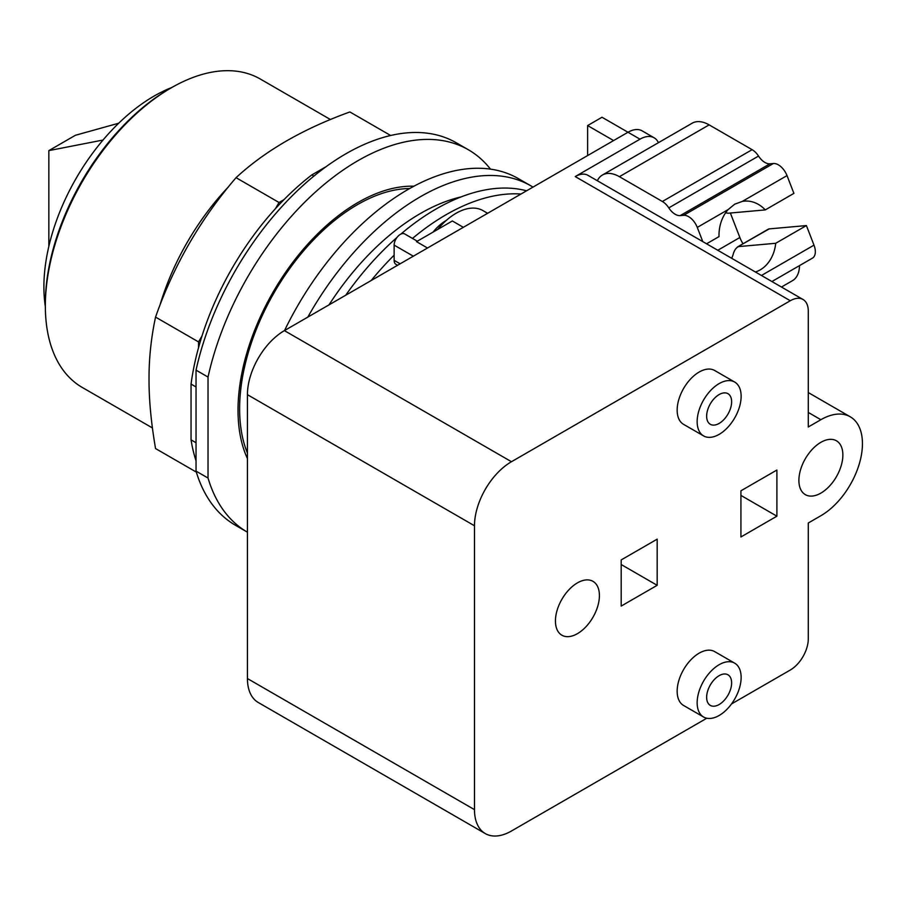 <?xml version="1.0" encoding="UTF-8"?>
<svg xmlns="http://www.w3.org/2000/svg" width="907" height="907" viewBox="0 0 907 907"><rect width="100%" height="100%" fill="white"/><g stroke="black" fill="none" stroke-linecap="round" stroke-linejoin="round"><path stroke-width="1.36" d="M48.842 246.387L48.842 150.619L75.406 135.279L118.738 123.205M48.842 150.619L103.013 140.041M171.899 87.469A155.8 89.952 120 0 0 154.065 96.085A155.8 89.952 120 0 0 45.35 306.657M330.477 119.543L260.286 79.022A178.055 102.808 120 0 0 171.253 87.832L169.258 88.988A175.232 101.176 120 0 0 45.35 303.607L45.35 305.908A178.055 102.808 120 0 0 82.231 387.425L152.421 427.945M171.253 87.832A178.055 102.808 120 0 0 45.35 305.908M390.668 135.506L349.887 111.958C303.176 128.805 265.229 150.709 236.047 177.681C200.458 219.097 173.622 265.57 155.55 317.099C151.129 337.778 148.952 358.424 149.02 379.058C148.952 399.602 151.129 422.775 155.55 448.557L196.331 472.094M196.037 442.741L191.048 439.861L191.048 384.08A207.76 119.951 120 0 1 198.542 347.653L198.542 341.916L155.55 317.099M198.542 341.916L202.046 335.839A207.76 119.951 -60 0 0 198.542 347.653M202.046 335.839A207.76 119.951 120 0 1 275.524 208.576L279.039 202.499L236.047 177.681M279.039 202.499L284.004 199.631A207.76 119.951 -60 0 0 275.524 208.576M191.048 439.861A207.76 119.951 120 0 0 196.037 460.813M313.879 176.128L311.804 174.926A207.76 119.951 120 0 0 284.004 199.631M311.804 174.926L326.237 166.593M191.048 384.08L196.037 386.972M196.037 471.118A220.832 127.502 120 0 0 235.537 525.323L247.43 532.194A220.832 127.502 120 0 1 208.032 478.034L196.037 471.118L196.037 370.135L208.032 377.063L208.032 478.034M490.483 169.144A220.832 127.502 120 0 0 468.363 149.757L456.368 142.83A220.832 127.502 120 0 0 196.037 370.135M468.363 149.757A220.832 127.502 120 0 0 208.032 377.063M247.43 458.579A169.598 97.922 -60 0 1 238.019 410.247A169.598 97.922 -60 0 1 413.898 186.218M706.576 243.802L719.002 236.614A36.042 28.423 -95.1 0 1 728.14 209.585L734.693 204.188L742.345 201.388A36.042 28.423 -95.1 0 1 744.273 201.127A36.042 28.423 -95.1 0 1 765.281 209.902L728.083 213.224L725.611 212.805M731.734 258.325L733.003 254.992C734.08 250.581 735.928 247.792 738.536 246.602L775.723 243.28A36.042 28.423 -95.1 0 1 760.225 269.867A36.042 28.423 -95.1 0 1 755.406 271.987M769.215 228.893A6.36 3.673 60 0 0 768.274 229.176L737.493 246.953L769.215 228.893L806.402 225.571L775.723 243.28M765.281 209.902L793.908 193.372L787.015 175.595A14.138 8.163 -120 0 0 773.365 163.498L769.941 163.804A14.138 8.163 60 0 1 758.524 156.072A14.138 8.163 -120 0 0 752.118 149.678L709.138 124.871A33.922 19.58 -120 0 0 692.188 123.193L602.441 175.006A33.922 19.58 -120 0 0 597.35 180.742M719.138 704.524A17.664 10.204 -60 0 1 710.306 705.397A17.664 10.204 -60 0 1 707.596 691.236A17.664 10.204 -60 0 1 719.138 675.67A17.664 10.204 -60 0 1 727.97 674.797A17.664 10.204 -60 0 1 730.679 688.946A17.664 10.204 -60 0 1 719.138 704.524M719.138 423.41A17.664 10.204 -60 0 1 710.306 424.283A17.664 10.204 -60 0 1 707.596 410.123A17.664 10.204 -60 0 1 719.138 394.556A17.664 10.204 -60 0 1 727.97 393.683A17.664 10.204 -60 0 1 730.679 407.833A17.664 10.204 -60 0 1 719.138 423.41M702.778 241.602L697.268 227.408A14.138 8.163 -120 0 0 683.617 215.31L680.193 215.617A14.138 8.163 60 0 1 668.788 207.884A14.138 8.163 -120 0 0 662.371 201.49L619.402 176.684A33.922 19.58 -120 0 0 602.441 175.006M730.362 213.02L739.863 237.509A22.618 13.061 -120 0 0 742.992 243.779M771.925 281.533L812.411 258.155A14.138 8.163 -120 0 0 813.998 245.139L806.402 225.571M781.46 287.031L792.469 280.671A33.922 19.58 -120 0 0 799.498 265.615M719.138 664.706A31.099 17.947 120 0 0 698.821 692.109A31.099 17.947 120 0 0 703.594 717.018A31.099 17.947 120 0 0 719.138 715.487A31.099 17.947 120 0 0 739.454 688.084A31.099 17.947 120 0 0 734.681 663.164A31.099 17.947 120 0 0 719.138 664.706M719.138 383.593A31.099 17.947 120 0 0 698.821 410.996A31.099 17.947 120 0 0 703.594 435.904A31.099 17.947 120 0 0 719.138 434.374A31.099 17.947 120 0 0 739.454 406.971A31.099 17.947 120 0 0 734.681 382.051A31.099 17.947 120 0 0 719.138 383.593M706.791 718.231L511.469 830.993A52.289 30.192 -60 0 1 485.313 833.59A52.289 30.192 -60 0 1 474.486 809.645L474.486 525.765A52.289 30.192 -60 0 1 511.469 461.72L790.292 300.739A25.441 14.693 -60 0 1 803.012 299.48A25.441 14.693 -60 0 1 808.284 311.124L808.284 426.982L820.869 419.714A58.796 33.944 -60 0 1 850.267 416.801A58.796 33.944 -60 0 1 859.28 463.919A58.796 33.944 -60 0 1 820.869 515.732L808.284 522.999L808.284 638.857A25.441 14.693 -60 0 1 790.292 670.012L731.484 703.968M577.419 633.664A31.099 17.947 -60 0 1 561.875 635.206A31.099 17.947 -60 0 1 557.113 610.286A31.099 17.947 -60 0 1 577.419 582.884A31.099 17.947 -60 0 1 592.974 581.342A31.099 17.947 -60 0 1 597.736 606.261A31.099 17.947 -60 0 1 577.419 633.664M820.869 493.113A31.099 17.947 -60 0 1 805.325 494.644A31.099 17.947 -60 0 1 800.564 469.735A31.099 17.947 -60 0 1 820.869 442.333A31.099 17.947 -60 0 1 836.424 440.791A31.099 17.947 -60 0 1 841.186 465.71A31.099 17.947 -60 0 1 820.869 493.113M703.594 717.018L683.606 705.487A31.099 17.947 -60 0 1 678.833 680.567A31.099 17.947 -60 0 1 699.15 653.165A31.099 17.947 -60 0 1 714.693 651.623L734.681 663.164M703.594 435.904L683.606 424.374A31.099 17.947 -60 0 1 678.833 399.454A31.099 17.947 -60 0 1 699.15 372.051A31.099 17.947 -60 0 1 714.693 370.51L734.681 382.051M409.681 188.531A166.775 96.289 120 0 0 239.618 408.853A166.775 96.289 120 0 0 247.43 453.081M657.178 585.31L621.193 606.08L621.193 559.925L657.178 539.155L657.178 585.31L621.193 564.539M776.902 516.185L740.928 536.955L740.928 490.8L776.902 470.03L776.902 516.185L740.928 495.415M803.012 299.48L587.94 175.312A25.441 14.693 120 0 0 575.231 176.57L639.991 139.179A28.264 16.315 -60 0 1 654.117 137.785A28.264 16.315 -60 0 1 658.414 142.682M587.623 155.562L587.623 125.563L602.01 117.252L627.995 132.252L284.401 330.624A52.289 30.192 120 0 0 247.43 394.67L247.43 678.549A52.289 30.192 120 0 0 258.257 702.494L485.313 833.59M654.117 137.785L642.122 130.857A28.264 16.315 120 0 0 627.995 132.252L639.991 139.179M613.597 140.562L587.623 125.563M437.627 229.471A53.706 31.008 -60 0 1 456.096 213.27A53.706 31.008 -60 0 1 482.955 210.605L487.615 213.304M463.341 227.317L452.344 220.968L416.517 241.659L427.503 248.008M417.288 241.205L404.715 233.949A8.764 5.057 120 0 0 397.958 236.296A8.764 5.057 120 0 0 394.137 245.117L394.137 260.343A8.764 5.057 -60 0 0 395.951 264.356L397.572 265.286M433.07 232.101A36.745 21.212 -60 0 1 446.108 220.526A36.745 21.212 -60 0 1 446.278 220.424M532.976 187.114A220.832 127.502 120 0 0 530.822 185.81L518.328 178.6A220.832 127.502 120 0 0 284.537 330.545M371.19 280.524A217.011 125.291 -60 0 1 394.137 255.184M412.481 238.439A217.011 125.291 -60 0 1 446.108 214.71A217.011 125.291 -60 0 1 521.026 194.019M530.822 185.81A220.832 127.502 120 0 0 307.824 317.099M400.792 234.142A217.011 125.291 -60 0 1 436.142 208.961A217.011 125.291 -60 0 1 526.593 190.799M345.692 295.24A217.011 125.291 -60 0 1 397.017 237.407M329.014 304.865A200.311 115.654 -60 0 1 420.406 213.508A200.311 115.654 -60 0 1 461.141 196.898M228.451 186.876A178.055 102.808 120 0 0 159.723 305.92M742.345 201.388L787.015 175.595M619.402 176.684L709.138 124.871M662.371 201.49L752.118 149.678M668.788 207.884L758.524 156.072M680.193 215.617L769.941 163.804M683.617 215.31L773.365 163.498M697.268 227.408L728.14 209.585M717.777 250.264L739.863 237.509M761.449 275.479L813.998 245.139M808.284 412.447L820.869 419.714M575.231 176.57L790.292 300.739M284.401 330.624L511.469 461.72M247.43 394.67L474.486 525.765M247.43 678.549L474.486 809.645M413.32 256.193L394.137 245.117M400.134 263.812L394.137 260.343M808.284 392.561L850.267 416.801"/></g></svg>
